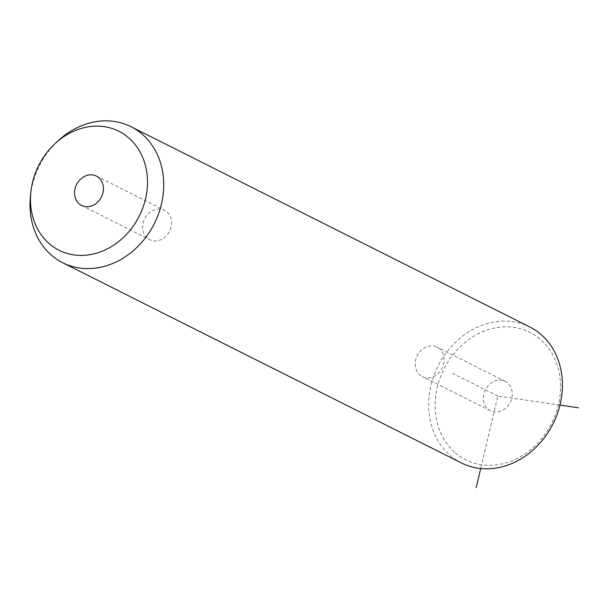 <?xml version="1.0" encoding="UTF-8"?>
<svg xmlns="http://www.w3.org/2000/svg" width="609" height="609" viewBox="0 0 609 609"><rect width="100%" height="100%" fill="white"/><g stroke="black" fill="none" stroke-linecap="round" stroke-linejoin="round"><path stroke-width="0.46" stroke-dasharray="3.04 2.28" d="M426.277 346.985A16.451 13.908 -63.3 0 0 415.391 361.632A16.451 13.908 -63.3 0 0 422.303 376.56A16.451 13.908 -63.3 0 0 433.09 376.735A16.451 13.908 -63.3 0 0 443.976 362.089A16.451 13.908 -63.3 0 0 437.064 347.16A16.451 13.908 -63.3 0 0 426.277 346.985M454.542 452.152A71.344 60.306 116.7 0 1 452.472 355.42A71.344 60.306 116.7 0 1 541.104 340.005A71.344 60.306 116.7 0 1 543.167 436.744A71.344 60.306 116.7 0 1 454.542 452.152M494.417 381.204A16.451 13.908 116.7 0 1 505.204 381.379A16.451 13.908 116.7 0 1 512.116 396.307A16.451 13.908 116.7 0 1 501.23 410.953A16.451 13.908 116.7 0 1 490.443 410.778A16.451 13.908 116.7 0 1 483.531 395.85A16.451 13.908 116.7 0 1 494.417 381.204M461.401 462.947A76.102 64.326 116.7 0 1 449.389 454.748A76.102 64.326 116.7 0 1 442.286 358.587A76.102 64.326 116.7 0 1 529.701 326.934M30.45 196.06A76.102 64.326 116.7 0 1 58.274 140.656M147.15 237.921A16.451 13.908 116.7 0 1 145.62 217.131A16.451 13.908 116.7 0 1 164.514 210.288A16.451 13.908 116.7 0 1 167.11 212.061A16.451 13.908 116.7 0 1 168.647 232.844A16.451 13.908 116.7 0 1 149.745 239.687A16.451 13.908 116.7 0 1 147.15 237.921M559.945 405.107L497.819 396.078L480.699 468.527M497.819 396.078L452.396 373.271M96.374 176.07L164.514 210.288M81.614 205.469L149.745 239.687M490.443 410.778L422.303 376.56M505.204 381.379L437.064 347.16"/><path stroke-width="0.91" d="M55.229 143.465L58.274 140.656A76.102 64.326 116.7 0 1 131.011 126.71L529.701 326.934A76.102 64.326 116.7 0 1 541.713 335.125A76.102 64.326 116.7 0 1 548.816 431.294A76.102 64.326 116.7 0 1 461.401 462.947L62.712 262.73A76.102 64.326 116.7 0 1 50.699 254.532A76.102 64.326 116.7 0 1 30.45 196.06L30.884 191.942A66.587 56.287 116.7 0 1 55.229 143.465A66.587 56.287 116.7 0 1 129.39 138.433A66.587 56.287 116.7 0 1 131.316 228.725A66.587 56.287 116.7 0 1 48.598 243.105A66.587 56.287 116.7 0 1 30.884 191.942M131.011 126.71A76.102 64.326 116.7 0 1 143.024 134.909A76.102 64.326 116.7 0 1 150.126 231.077A76.102 64.326 116.7 0 1 62.712 262.73M98.97 177.843A16.451 13.908 116.7 0 1 100.508 198.625A16.451 13.908 116.7 0 1 81.614 205.469A16.451 13.908 116.7 0 1 79.018 203.703A16.451 13.908 116.7 0 1 77.48 182.913A16.451 13.908 116.7 0 1 96.374 176.07A16.451 13.908 116.7 0 1 98.97 177.843M480.699 468.527L476.169 487.68M559.945 405.107L578.55 407.817"/></g></svg>
